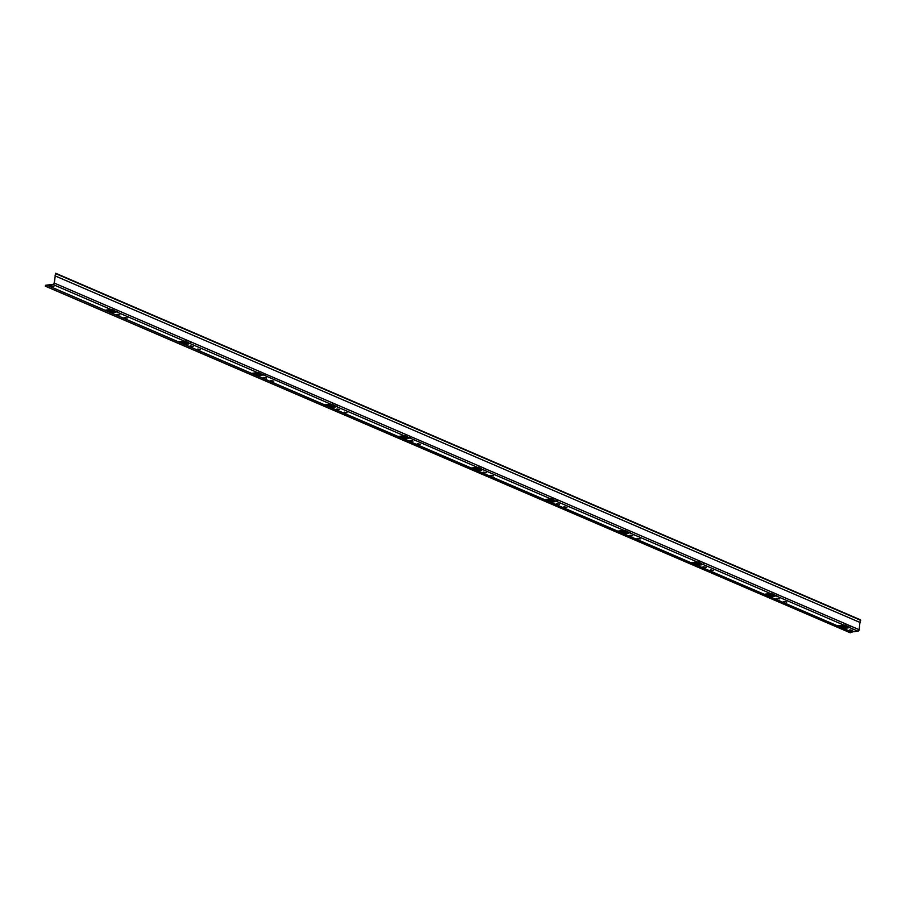 <?xml version="1.0" encoding="UTF-8"?>
<svg xmlns="http://www.w3.org/2000/svg" width="906" height="906" viewBox="0 0 906 906"><rect width="100%" height="100%" fill="white"/><g stroke="black" fill="none" stroke-linecap="round" stroke-linejoin="round"><path stroke-width="1.36" d="M852.603 630.372L849.466 630.044M849.998 629.874L852.648 630.497L849.998 629.874M786.657 601.969L783.509 601.641M784.041 601.482L786.702 602.094L784.041 601.482M779.33 598.821L776.182 598.492M776.714 598.322L779.364 598.934L776.714 598.322M713.373 570.418L710.236 570.089M710.768 569.919L713.418 570.531L710.768 569.919M706.046 567.258L702.909 566.93M703.441 566.771L706.091 567.383L703.441 566.771M640.1 538.866L636.963 538.538M637.496 538.368L640.146 538.979L637.496 538.368M632.773 535.706L629.636 535.378M630.168 535.208L632.818 535.82L630.168 535.208M566.828 507.303L563.679 506.975M564.212 506.816L566.873 507.428L564.212 506.816M559.5 504.155L556.352 503.815M556.884 503.657L559.546 504.268L556.884 503.657M493.544 475.752L490.406 475.424M490.939 475.254L493.589 475.865L490.939 475.254M486.216 472.592L483.079 472.264M483.611 472.105L486.262 472.717L483.611 472.105M420.271 444.2L417.134 443.861M417.666 443.702L420.316 444.314L417.666 443.702M412.943 441.041L409.806 440.712M410.339 440.543L412.989 441.154L410.339 440.543M346.998 412.638L343.85 412.309M344.382 412.139L347.043 412.762L344.382 412.139M339.671 409.478L336.522 409.15M337.055 408.991L339.716 409.603L337.055 408.991M273.714 381.086L270.577 380.758M271.109 380.588L273.759 381.2L271.109 380.588M266.387 377.927L263.25 377.598M263.782 377.428L266.432 378.04L263.782 377.428M200.441 349.523L197.304 349.195M197.836 349.036L200.486 349.648L197.836 349.036M193.114 346.375L189.977 346.047M190.509 345.877L193.159 346.488L190.509 345.877M127.168 317.972L124.02 317.644M124.552 317.474L127.214 318.085L124.552 317.474M119.841 314.812L116.693 314.484M117.225 314.325L119.886 314.937L117.225 314.325M53.896 286.421L50.747 286.081M51.28 285.922L53.93 286.534L51.28 285.922M844.154 626.171L842.104 625.287M764.641 594.211L768.82 593.724L770.881 594.608M691.369 562.649L695.548 562.173L697.597 563.056M624.325 531.494L622.275 530.622L618.085 531.097M551.052 499.942L549.002 499.059L544.789 499.58M477.768 468.391L475.718 467.507L471.494 468.017M404.495 436.828L402.445 435.945L398.266 436.432M331.222 405.276L329.172 404.393L324.96 404.903M257.78 375.979L261.993 375.458L255.832 372.808L251.664 373.34L255.832 372.808L257.938 373.725M184.507 344.427L188.708 343.906L182.559 341.256L178.391 341.789L182.559 341.256L184.665 342.162M111.393 310.611L109.343 309.727L105.13 310.237M55.096 275.888L860.145 622.513L55.096 275.888L55.56 273.453L54.303 283.091A1.404 1.019 -66.7 0 1 53.08 284.563L45.391 285.934L47.271 285.322L852.15 632.15L47.271 285.322M860.145 622.513L860.156 619.953M55.277 275.9L54.122 283.114A1.166 0.849 -66.7 0 1 53.103 284.337L45.527 285.265L45.3 286.149L47.282 285.537M116.5 311.902L116.534 311.89A1.404 1.019 -66.7 0 0 117.757 310.418L112.774 308.267A1.404 1.019 113.3 0 1 111.551 309.75L116.5 311.902L111.846 309.659M189.773 343.453L189.818 343.453A1.404 1.019 -66.7 0 0 191.041 341.97L186.058 339.829A1.404 1.019 113.3 0 1 184.835 341.302L189.773 343.453L185.13 341.222M117.769 310.373L117.576 310.441A1.166 0.849 -66.7 0 1 116.557 311.664L116.523 311.675M191.041 341.97L259.331 371.381A1.404 1.019 113.3 0 1 258.108 372.853L263.057 375.005A1.404 1.019 -66.7 0 0 264.314 373.532L259.331 371.335L264.133 373.555A1.166 0.849 -66.7 0 1 263.114 374.778L258.403 372.774M191.041 341.924L190.86 341.992A1.166 0.849 -66.7 0 1 189.841 343.227L189.796 343.227M404.62 435.979L409.603 438.119A1.404 1.019 -66.7 0 0 410.871 436.635L405.888 434.495A1.404 1.019 113.3 0 1 404.665 435.967L336.364 406.556A1.404 1.019 -66.7 0 0 337.587 405.084L332.604 402.944A1.404 1.019 113.3 0 1 331.381 404.416L336.33 406.567L331.675 404.325M337.598 405.039L337.406 405.107A1.166 0.849 -66.7 0 1 336.386 406.341L336.353 406.341M482.887 469.682L482.921 469.67A1.404 1.019 -66.7 0 0 484.144 468.198L479.161 466.046A1.404 1.019 113.3 0 1 477.938 467.53L481.562 468.878M410.871 436.59L405.877 434.54M624.494 530.633L629.477 532.785A1.404 1.019 -66.7 0 0 630.701 531.312L625.718 529.161A1.404 1.019 113.3 0 1 624.494 530.633L556.193 501.222A1.404 1.019 -66.7 0 0 557.417 499.75L552.434 497.609A1.404 1.019 113.3 0 1 551.21 499.081L554.834 500.429M552.434 497.609L483.963 468.221A1.166 0.849 -66.7 0 1 482.943 469.444L482.909 469.455M557.428 499.704L557.235 499.772A1.166 0.849 -66.7 0 1 556.216 501.007L556.182 501.007M702.705 564.347L702.75 564.336A1.404 1.019 -66.7 0 0 703.973 562.864L698.99 560.723A1.404 1.019 113.3 0 1 697.767 562.196L701.391 563.543M630.701 531.256L630.519 531.335A1.166 0.849 -66.7 0 1 629.5 532.558L624.789 530.554M703.973 562.864L772.263 592.275A1.404 1.019 113.3 0 1 771.04 593.747L776.023 595.899A1.404 1.019 -66.7 0 0 777.246 594.415L772.274 592.23L777.065 594.438A1.166 0.849 -66.7 0 1 776.046 595.672L774.664 595.095M703.973 562.819L703.792 562.886A1.166 0.849 -66.7 0 1 702.773 564.11L702.739 564.121M849.262 627.45L849.307 627.45A1.404 1.019 -66.7 0 0 850.53 625.978L845.547 623.826A1.404 1.019 113.3 0 1 844.324 625.31L847.937 626.646M845.547 623.826L777.076 594.393M850.53 625.933L850.349 626.001A1.166 0.849 -66.7 0 1 849.33 627.224L849.284 627.235M859.93 622.479L859.171 629.704A1.404 1.019 113.3 0 1 857.948 631.176L852.059 631.901M845.536 623.872L850.349 625.944M698.979 560.769L703.792 562.841M625.706 529.206L630.519 531.278M552.434 497.654L557.247 499.727M479.149 466.103L483.963 468.175M332.604 402.989L337.417 405.061M186.047 339.875L190.86 341.947M112.774 308.323L117.587 310.396M110.94 310.418L108.754 309.897M184.224 341.97L182.027 341.449M257.497 373.532L255.311 373.012M330.769 405.084L328.584 404.563M404.053 436.635L401.856 436.114M477.326 468.198L475.14 467.677M550.599 499.75L548.413 499.229M623.883 531.312L621.686 530.791M697.156 562.864L694.97 562.343M770.428 594.415L768.243 593.894M843.713 625.978L841.515 625.457M850.021 632.615L852.15 632.15M112.095 309.512L115.379 311.177M110.962 312.751L110.792 311.573L107.123 309.999M115.175 311.098L111.88 309.648M185.379 341.064L188.652 342.728M184.246 344.314L184.065 343.125L180.396 341.551M188.448 342.649L185.152 341.2M258.652 372.626L261.925 374.291M257.519 375.865L257.338 374.688L253.669 373.102M261.732 374.201L258.425 372.762M331.924 404.178L335.209 405.843M330.792 407.417L330.622 406.239L326.953 404.665M335.005 405.763L331.709 404.314M405.209 435.729L408.481 437.405M404.076 438.98L403.895 437.802L400.226 436.216M408.278 437.315L477.904 467.53M478.481 467.292L481.754 468.957M477.349 470.531L477.168 469.353L473.498 467.779M551.754 498.844L555.027 500.508M550.621 502.083L550.44 500.905L546.782 499.331M625.038 530.406L628.311 532.071M623.894 533.645L623.724 532.468L620.055 530.882M628.107 531.981L624.812 530.542M698.311 561.958L701.584 563.623M697.178 565.197L696.997 564.019L693.328 562.445M771.584 593.509L774.857 595.185M770.451 596.76L770.27 595.582L766.612 593.996M844.868 625.072L848.141 626.737M843.724 628.311L843.554 627.133L839.885 625.548M110.883 312.547L105.424 310.203M111.234 312.864L115.436 312.355L109.286 309.705L105.073 310.214M184.156 344.11L178.709 341.755M257.429 375.662L251.981 373.317M330.713 407.213L325.254 404.869M331.064 407.53L335.265 407.02L329.116 404.37L324.903 404.88M403.985 438.776L398.538 436.42M404.336 439.093L408.538 438.572L402.389 435.922L398.176 436.443M477.258 470.327L471.811 467.983M477.609 470.644L481.822 470.135L475.661 467.485L471.46 467.994M550.542 501.89L545.084 499.534M550.893 502.207L555.095 501.686L548.945 499.036L544.733 499.557M623.815 533.441L618.368 531.097M624.166 533.759L628.368 533.238L622.218 530.588L618.005 531.109M697.088 564.993L691.64 562.649M697.439 565.31L701.652 564.8L695.491 562.15L691.289 562.66M770.372 596.556L764.913 594.2M770.723 596.873L774.924 596.352L768.764 593.702L764.562 594.223M843.645 628.107L838.197 625.763M843.996 628.424L848.197 627.915L842.048 625.265L837.835 625.774M331.381 404.416L263.08 374.79M410.69 436.658A1.166 0.849 -66.7 0 1 409.671 437.892L409.625 437.892M551.21 499.081L482.921 469.67M860.689 620.316L55.821 273.703M859.171 629.704L850.53 625.978M112.774 308.267L54.303 283.091M186.058 339.829L117.757 310.418M332.604 402.944L264.314 373.532M405.888 434.495L337.587 405.084M479.161 466.046L410.871 436.635M625.718 529.161L557.417 499.75M698.99 560.723L630.701 531.312M110.792 311.573L113.001 311.302M110.906 311.857L113.544 311.539M110.86 312.31L114.349 311.879M184.065 343.125L186.274 342.853M184.19 343.419L186.829 343.091M184.144 343.861L187.621 343.442M257.338 374.688L259.558 374.416M257.463 374.971L260.101 374.654M257.417 375.424L260.894 374.993M330.622 406.239L332.83 405.967M330.735 406.534L333.374 406.205M330.69 406.975L334.178 406.545M403.895 437.802L406.103 437.53M404.019 438.085L406.647 437.757M403.974 438.527L407.451 438.108M477.168 469.353L479.387 469.082M477.292 469.636L479.931 469.319M477.247 470.089L480.724 469.659M550.44 500.905L552.66 500.633M550.565 501.199L553.204 500.871M550.52 501.641L554.008 501.222M623.724 532.468L625.933 532.196M623.849 532.751L626.476 532.434M623.804 533.204L627.28 532.773M696.997 564.019L699.217 563.747M697.122 564.313L699.76 563.985M697.076 564.755L700.553 564.325M770.27 595.582L772.49 595.31M770.394 595.865L773.033 595.536M770.349 596.307L773.837 595.888M843.554 627.133L845.762 626.861M843.679 627.416L846.306 627.099M843.622 627.869L847.11 627.439M850.372 632.762L45.504 286.149M46.07 285.741L45.504 285.492M857.948 631.176L849.307 627.45M844.324 625.31L776.023 595.899M771.04 593.747L702.75 564.336M697.767 562.196L629.477 532.785M258.108 372.853L189.818 343.453M184.835 341.302L116.534 311.89M111.551 309.75L53.08 284.563M860.519 619.851L55.651 273.238M837.891 625.797L842.093 625.287M850.168 632.75L45.3 286.149"/></g></svg>
